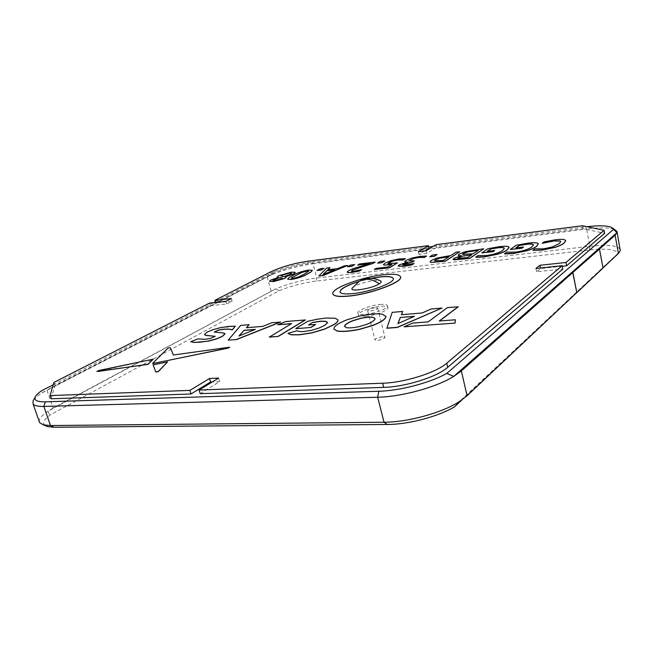 <?xml version="1.0" encoding="UTF-8"?>
<svg xmlns="http://www.w3.org/2000/svg" width="653" height="653" viewBox="0 0 653 653"><rect width="100%" height="100%" fill="white"/><g stroke="black" fill="none" stroke-linecap="round" stroke-linejoin="round"><path stroke-width="0.49" stroke-dasharray="3.27 2.45" d="M352.171 288.226L354.179 286.52C359.999 282.831 376.985 279.158 380.43 280.863M365.476 316.256C375.279 315.57 389.539 309.922 387.882 307.441C387.262 306.339 384.821 305.963 380.568 306.314C370.831 307.065 356.816 312.591 358.391 315.121C358.987 316.191 361.346 316.566 365.476 316.256M380.111 304.494C384.364 304.135 386.805 304.502 387.433 305.596C389.082 308.053 374.814 313.693 365.011 314.395C360.872 314.713 358.513 314.346 357.926 313.285C356.35 310.771 370.382 305.261 380.111 304.494M375.214 307.71C370.757 308.412 368.235 309.408 367.639 310.697L370.08 311.073C374.544 310.379 377.083 309.383 377.671 308.085L375.214 307.71M382.478 336.809C378.046 337.454 375.557 338.483 375.002 339.903L377.442 340.393C381.899 339.756 384.397 338.727 384.952 337.307L382.478 336.809M332.883 293.907C330.94 288.553 362.056 277.027 383.54 274.856C393.384 273.811 399.007 274.415 400.428 276.676L400.493 276.864M340.001 292.005L340.091 292.283C341.07 293.948 345.225 294.446 352.547 293.768C369.916 292.234 395.604 282.537 393.294 278.578M45.13 425.593C42.127 423.299 43.759 419.789 50.028 415.055L279.231 290.675C291.369 285.892 303.637 282.708 316.036 281.1L589.463 249.96C606.955 248.181 616.359 249.413 617.689 253.658L459.59 401.448M462.006 399.832L617.689 253.658M279.231 290.675L275.468 288.993L47.808 411.349L50.028 415.055M271.109 291.009L267.167 276.75L46.902 390.021L53.13 408.06L275.468 288.993C288.806 283.549 302.576 279.884 316.762 277.99L589.879 246.279C607.723 244.385 617.852 245.463 620.268 249.511M53.13 408.06L47.808 411.349C41.963 415.349 39.09 418.704 39.188 421.405M589.463 249.96L589.879 246.279L586.623 229.048C600.58 227.342 610.073 227.538 615.093 229.619M433.168 246.426L585.104 226.934L586.623 229.048L313.016 263.763L316.762 277.99L316.036 281.1M267.167 276.75L271.558 274.791C284.986 269.469 298.805 265.787 313.016 263.763L311.032 262.098L428.719 246.997M33.556 400.06C34.935 398.02 37.588 395.726 41.506 393.196L46.902 390.021M602.915 268.032L599.372 249.071M585.104 226.934L586.982 226.705M311.032 262.098C298.601 263.869 286.267 267.069 274.031 271.713L271.558 274.791L41.506 393.196L41.604 390.755M274.031 271.713L215.368 301.768M213.621 302.657L53.211 384.813M51.146 398.779L54.95 385.474L210.242 305.686L226.697 303.98L232.109 301.147L215.694 302.886L271.297 274.309C281.941 269.322 294.185 265.779 308.02 263.681L429.013 248.262M424.638 250.948L418.989 254.401L426.727 253.446L436.669 247.291L582.949 228.656L604.621 233.35M562.266 266.253L540.602 268.546L536.619 271.77L562.821 269.044M200.177 393.677L219.62 381.638L212.266 381.956M215.563 302.453L215.694 302.886M231.358 298.543L232.109 301.147M225.938 301.351L226.697 303.98M209.474 303.098L210.242 305.686M53.913 382.438L54.95 385.474M218.567 378.087L219.62 381.638M535.95 268.473L536.619 271.77M540.488 267.991L540.602 268.546M582.394 225.742L582.949 228.656M436.057 244.655L436.669 247.291M426.099 250.76L426.727 253.446M418.361 251.74L418.989 254.401M153.129 364.994L167.617 361.999M96.889 371.418L153.218 359.297M152.663 363.525L167.968 348.318L170.319 347.771L173.396 354.995M173.396 355.012L229.644 347.282M204.446 334.581L207.107 332.271L212.886 329.822L220.51 327.782L235.366 326.329M214.249 332.165L223.285 333.063L225.024 333.887M190.766 341.846L198.161 338.972L204.903 339.454L210.535 338.597L215.188 336.368M269.33 337.111L291.393 323.733M277.786 324.876L285.916 321.635L305.392 319.962M295.85 328.679L307.685 321.447L317.08 319.39L326.002 318.191L335.022 318.305L337.928 319.986M287.965 333.495L297.286 330.802C298.184 331.618 300.388 331.887 303.898 331.626L311.505 330.451L318.942 328.247L324.868 325.39L327.471 322.337M308.763 324.982L315.693 324.541M404.101 326.949L412.745 323.219L428.246 322.019L447.46 307.734L458.243 306.804M439.485 320.998L455.402 319.913M333.903 329.006C333.977 326.32 338.442 323.259 347.298 319.823L359.599 316.215C369.157 314.166 376.716 313.522 382.266 314.281L385.899 316.272M228.264 340.213L240.753 325.529L249.152 324.802M246.516 327.724L262.898 326.476L271.877 322.843L280.48 322.109M386.862 328.247L392.233 312.485L402.738 311.587M401.489 314.713L422.156 313.114L431.217 309.13L442.032 308.2M542.259 243.43L544.21 241.953L555.466 239.904C559.694 239.373 562.739 239.349 564.608 239.847L565.718 240.72M532.938 250.483L534.987 248.932L543.72 248.956L552.528 247.03L559.384 243.659L560.747 241.708M510.295 249.609L516.139 245.406L527.836 243.291C532.171 242.728 535.321 242.687 537.297 243.169L538.35 243.969M504.418 253.829L506.548 252.303L516.001 252.221C523.698 251.005 529.003 249.275 531.934 247.014L533.468 244.948M516.033 247.887L523.543 247.103M481.841 253.021L487.922 248.85L499.284 246.793C503.471 246.246 506.467 246.222 508.271 246.712L509.111 247.275M475.735 257.209L477.947 255.69L486.918 255.649C494.37 254.466 499.627 252.76 502.688 250.515L504.394 248.385M487.505 251.332L494.721 250.581M453.06 259.372L453.908 258.457L460.879 255.878M458.161 255.25L459.116 254.221L465.385 251.748L483.783 248.883M430.082 261.78L431.298 260.531L437.167 258.115L450.815 255.674L456.031 252.278L459.72 251.829M429.715 256.898L432.474 255.168L437.126 254.597M402.697 265.094L405.888 265.191L414.19 263.534M398.167 266.024L399.236 264.979L407.431 262.188M404.787 261.698L405.954 260.547L411.757 258.196L419.903 256.523L426.613 256.147M408.762 260.988L414.369 260.922M374.34 269.575L376.144 268.505L387.833 267.126L391.776 264.628M383.458 264.653L385.05 263.232L391.082 260.759L399.146 259.07L405.358 258.727M387.792 263.657L391.8 263.82L397.563 262.939M377.581 263.232L380.495 261.535L384.821 261.004M347.176 272.081L348.669 270.734L353.208 268.734L369.508 263.681M357.771 265.11L359.55 264.098L375.197 262.18M351.396 271.101L353.959 271.305L361.648 269.746M347.584 266.881L350.571 265.191L354.726 264.685M327.945 269.771L337.674 268.701L344.376 265.951L347.714 265.542M318.86 276.088L326.786 268.105L330.043 267.706M316.991 270.595L320.052 268.93L324.027 268.448M287.712 279.19C288.21 278.211 289.826 277.043 292.577 275.672C296.462 273.272 301.833 271.428 308.681 270.154L312.256 270.252M269.509 281.288L270.946 280.104L278.202 277.533M277.158 277.043L278.684 275.835L291.107 272.309L295.27 272.415M285.516 276.741L286.226 277.101M359.321 281.28L371.124 278.3M375.034 318.533L375.075 318.917C374.634 320.55 371.908 322.386 366.904 324.427L359.387 326.712C353.591 327.969 349.208 328.312 346.245 327.733L344.596 326.573M255.372 329.365L238.957 336.14M254.98 329.528L255.405 329.487M414.565 316.427L397.873 323.61M473.294 253.731L463.614 254.694M478.388 250.287L473.319 253.846M463.638 254.809L462.52 254.441M467.556 257.609L458.382 258.482M471.695 254.809L467.581 257.723M458.414 258.596L457.826 258.31M439.934 260.865L435.192 261.118M443.24 260.474L439.959 260.98M449.15 256.629L443.265 260.588M435.216 261.233L434.563 260.939M334.883 269.73L322.917 274.627M293.148 278.366L291.352 278.349M298.364 277.003L293.173 278.472M308.477 271.575L298.397 277.101M308.681 271.232L308.502 271.672M284.112 276.586L281.835 276.431M290.201 274.391L284.137 276.684M291.491 273.346L290.234 274.489M281.859 276.529L280.986 276.146M281.386 278.798L275.052 280.586M282.284 278.121L281.419 278.904M275.076 280.692L272.97 280.488M371.59 278.325L358.921 281.525M354.179 286.52L359.068 281.435M307.383 261.282L308.02 263.681M271.297 274.309L270.636 271.909M387.433 305.596L387.882 307.441M367.639 310.697L375.002 339.903M611.502 227.399L612.432 227.97M377.671 308.085L384.952 337.307M357.926 313.285L358.391 315.121"/><path stroke-width="0.98" d="M359.068 281.435C366.113 277.476 373.23 277.288 380.43 280.863C381.785 281.467 381.385 282.463 379.23 283.843C371.998 288.659 349.029 292.324 352.171 288.226L359.068 281.435C365.419 277.933 372.137 278.733 379.23 283.843M348.645 296.013C339.421 296.854 334.197 296.225 332.965 294.119C329.659 288.961 361.484 276.962 383.507 274.742C393.351 273.697 398.983 274.301 400.395 276.562C404.117 281.435 371.026 294.07 348.645 296.013M400.493 276.864C403.415 281.876 370.708 294.217 348.669 296.127C339.454 296.968 334.23 296.34 332.997 294.242L332.883 293.907M393.294 278.578L393.245 278.431C392.143 276.668 387.743 276.186 380.03 276.994L371.59 278.325M371.124 278.3L380.005 276.88C387.711 276.072 392.118 276.554 393.212 278.317C396.118 282.186 370.145 292.095 352.514 293.646C345.192 294.323 341.046 293.834 340.058 292.16C339.862 289.075 346.278 285.451 359.321 281.28M387.278 424.474L384.037 422.23C408.019 422.222 442.367 412.753 459.59 401.448L454.586 406.795C438.049 416.671 408.354 424.474 387.278 424.474L54.191 427.258L47.579 426.613L45.13 425.593M454.586 406.795L462.006 399.832M617.069 231.88L620.26 250.785L618.415 253.462L603.005 267.95M54.191 427.258L50.485 425.544L43.833 406.419L377.654 397.236L384.037 422.23L50.485 425.544L43.376 424.866L39.637 422.695L39.188 421.405M576.819 292.666L603.021 268.024L599.478 249.062L572.779 272.546L576.819 292.666L572.893 272.538M459.59 401.448L467.091 395.742L576.705 292.675M612.432 227.97L616.995 231.48L616.971 232.664L615.093 235.194L618.415 253.462M467.091 395.742L461.361 370.912L453.745 376.389L446.75 373.426C429.943 382.878 399.963 390.747 378.822 391.261L45.375 401.824L43.833 406.419C37.923 406.55 34.331 405.725 33.074 403.954L33.001 401.073L33.556 400.06M586.982 226.705C599.03 225.35 607.208 225.579 611.502 227.399L616.971 232.664L453.745 376.389C436.302 387.294 401.701 396.795 377.654 397.236L378.822 391.261M599.478 249.062L615.093 235.194M461.361 370.912L572.779 272.546M428.719 246.997L433.168 246.426M45.375 401.824C37.303 401.962 33.932 400.354 35.262 396.991C36.078 395.187 38.2 393.114 41.604 390.755L53.211 384.813M215.368 301.768L213.621 302.657M446.75 373.426L613.298 229.587M562.16 265.698L562.821 269.044L447.729 367.321L446.758 363.182L562.16 265.698L535.95 268.473L539.933 265.281L565.98 262.473L604.058 230.305L582.394 225.742L436.057 244.655L426.099 250.76L418.361 251.74L428.409 245.642L429.013 248.262L424.638 250.948M604.058 230.305L604.621 233.35L566.624 265.795L562.266 266.253M447.729 367.321C437.143 376.895 405.431 386.894 383.686 387.384L200.177 393.677L199.075 390.045L382.634 383.221L383.686 387.384M212.266 381.956L210.535 382.029L191.002 393.988L51.146 398.779L50.052 395.596L189.901 390.388L191.002 393.988M215.563 302.453L214.943 300.315L270.636 271.909C281.296 266.938 293.548 263.404 307.383 261.282L428.409 245.642M214.943 300.315L231.358 298.543L225.938 301.351L209.474 303.098L53.913 382.438L50.052 395.596M189.901 390.388L209.482 378.511L210.535 382.029M209.482 378.511L218.567 378.087L199.075 390.045M446.758 363.182C436.139 372.675 404.387 382.666 382.634 383.221M539.933 265.281L540.488 267.991M565.98 262.473L566.624 265.795M155.83 371.932L158.401 371.337L167.576 361.868L158.442 371.467L155.879 372.088L153.088 364.872L155.871 372.063M97.468 371.533L147.986 364.252L153.177 359.166L148.027 364.382L96.889 371.418M173.355 354.865L170.286 347.649L167.927 348.196L152.68 363.288L153.153 363.517L228.093 348L229.652 347.192L173.396 355.012M229.644 347.282L228.134 348.131L152.671 363.558M235.333 326.206L232.256 329.92L229.227 329.21L224.167 329.275L218.633 330.108L214.233 332.067L218.6 329.985L224.134 329.153L229.195 329.088L232.223 329.798L235.333 326.206L229.138 326.402L220.477 327.659L212.854 329.708L207.074 332.148L204.487 334.654L206.079 335.356L215.172 336.328L206.111 335.479L204.446 334.581M225.024 333.887L222.404 336.401L216.412 338.997L208.487 341.135L194.088 342.474L190.733 341.723L194.055 342.352L199.557 342.245L208.446 341.013L216.38 338.874L222.371 336.279L224.95 333.683L223.244 332.94L214.217 332.042M291.393 323.733L277.754 324.753L291.646 323.586L269.33 337.111L278.211 336.442L305.392 319.962L285.883 321.513L277.754 324.753M310.999 327.463L295.85 328.679L310.999 327.463L315.66 324.41L308.477 325.006L312.665 322.419L308.763 324.982M337.928 319.986L337.976 320.582C337.854 321.676 336.54 323.031 334.026 324.647L324.378 329.251L311.824 332.924L299.066 334.867L291.14 334.818L287.924 333.365L291.099 334.687L299.033 334.736L311.783 332.793L324.345 329.12L333.993 324.517C336.499 322.9 337.821 321.545 337.944 320.452L337.821 319.684L334.989 318.182L325.969 318.06L317.048 319.268L307.653 321.325L295.817 328.549M327.471 322.337L325.945 321.415L320.574 321.309L312.705 322.549M458.21 306.665L439.24 321.015L455.37 319.766L455.043 323.104L404.068 326.81L412.712 323.072L428.213 321.872L447.427 307.596L458.243 306.804L439.485 320.998M385.899 316.272L385.956 316.591C385.67 319.154 381.352 322.109 372.985 325.431L360.081 329.243C349.918 331.365 342.213 331.953 336.956 330.998L333.903 329.006M249.119 324.68L246.361 327.741L262.865 326.353L271.836 322.721L280.48 322.109L236.492 339.593L228.232 340.082L240.712 325.406L249.119 324.68L246.516 327.724M441.999 308.061L397.269 327.463L386.862 328.247L392.2 312.354L402.705 311.448L401.399 314.722L422.124 312.975L431.184 308.991L441.999 308.061L397.236 327.324L386.829 328.108M402.705 311.448L401.489 314.713M565.718 240.72L564.102 243.096C562.519 244.491 559.499 245.928 555.042 247.405L542.219 250.091L532.913 250.36L534.962 248.809L543.696 248.834L552.503 246.907L559.36 243.536L560.715 241.561L560.021 240.949L554.022 240.867L542.235 243.308L544.186 241.83L555.45 239.782C559.67 239.251 562.715 239.235 564.584 239.724L565.686 240.557L564.078 242.973C562.494 244.361 559.474 245.797 555.017 247.283L542.186 249.968L532.913 250.36M560.747 241.708L560.045 241.071L554.046 240.981L542.235 243.308M538.35 243.969L536.546 246.426C534.815 247.814 531.705 249.242 527.208 250.695L513.927 253.413L508.238 253.854L504.418 253.829L506.524 252.18L515.976 252.099C523.673 250.891 528.979 249.152 531.909 246.891L533.444 244.81L532.864 244.295C531.705 243.863 529.559 243.838 526.416 244.23L519.339 245.357L515.805 247.92L523.518 246.989L522.033 248.083L510.271 249.487L516.115 245.283L527.812 243.177C532.146 242.614 535.297 242.573 537.272 243.047L538.317 243.83L536.521 246.303C534.791 247.699 531.681 249.119 527.183 250.572L513.903 253.291L504.394 253.715M533.468 244.948L532.889 244.418C531.73 243.985 529.583 243.961 526.44 244.353L519.364 245.479L516.033 247.887M523.518 246.989L522.057 248.197L510.271 249.487M509.136 247.405L507.136 249.952C505.324 251.332 502.19 252.735 497.733 254.172L484.804 256.825L479.351 257.241L475.735 257.209L477.923 255.568L486.893 255.527C494.354 254.344 499.61 252.638 502.663 250.401L504.361 248.238L503.912 247.822C502.867 247.381 500.835 247.348 497.806 247.724L490.942 248.826L487.269 251.356L494.696 250.458L493.146 251.544L481.816 252.907L487.897 248.736L499.259 246.679C503.447 246.132 506.442 246.108 508.246 246.589L509.111 247.275L507.112 249.83C505.291 251.217 502.157 252.621 497.708 254.05L484.779 256.702L475.702 257.086M504.394 248.385L503.936 247.936C502.892 247.495 500.859 247.463 497.831 247.846L490.966 248.94L487.505 251.332M494.696 250.458L493.17 251.658L481.816 252.907M460.879 255.878L458.177 255.347L459.092 254.107L465.36 251.634L483.759 248.769L469.801 258.253L453.076 259.461L453.884 258.343L461.296 255.747L458.177 255.347M483.759 248.769L469.825 258.376L454.325 259.87L453.076 259.461M459.696 251.715L445.338 261.249L431.16 262.416L430.082 261.78L431.274 260.416L437.143 258L450.79 255.56L456.006 252.172L459.696 251.715L445.313 261.135L431.16 262.416M437.102 254.482L434.384 256.335L429.69 256.792L432.449 255.054L437.102 254.482L434.351 256.221L429.69 256.792M414.337 260.808L412.647 261.984L402.672 265.004L405.864 265.077L414.165 263.42L412.019 264.759L403.734 266.204L398.167 266.016L399.212 264.865L407.652 262.147L404.778 261.682L405.929 260.433L411.733 258.082L419.879 256.417L426.589 256.041L424.523 257.323L418.475 257.413L413.496 258.425L408.745 260.955L414.337 260.808L412.623 261.869L403.268 264.294L402.664 264.987M414.165 263.42L412.043 264.873L403.758 266.318L398.191 266.122M407.431 262.188L404.803 261.796M426.589 256.041L424.548 257.437L418.5 257.519L413.52 258.539L408.762 260.988M391.776 264.628L384.095 265.118L383.458 264.653L385.025 263.126L391.057 260.645L399.122 258.955L405.333 258.612L403.17 259.918L397.408 259.984L392.624 261.012L388.764 262.669L388.053 263.812L397.53 262.832L389.498 267.681L374.316 269.469L376.12 268.399L387.809 267.02L392.02 264.481L384.095 265.118M405.333 258.612L403.195 260.033L397.432 260.09L392.649 261.118L387.792 263.657M397.53 262.832L389.531 267.795L374.316 269.469M384.797 260.898L381.923 262.71L377.556 263.126L380.462 261.429L384.797 260.898L381.899 262.604L377.556 263.126M369.508 263.681L357.771 265.11L359.517 263.992L375.173 262.073L373.026 263.322L352.31 270.162L351.494 271.191L353.934 271.199L361.623 269.64L359.338 270.962L351.747 272.301C349.135 272.636 347.608 272.554 347.176 272.072L348.645 270.628L353.183 268.628L370.169 263.486L357.746 265.004M375.173 262.073L373.059 263.428L363.101 266.367L352.334 270.269L351.396 271.101M361.623 269.64L359.362 271.068L351.779 272.415C349.159 272.742 347.641 272.668 347.2 272.179L347.176 272.081M354.701 264.579L351.747 266.375L347.559 266.775L350.547 265.094L354.701 264.579L351.722 266.269L347.559 266.775M347.69 265.445L322.998 275.599L318.827 275.982L326.761 268.008L330.018 267.608L327.798 269.787L337.65 268.595L344.343 265.853L347.69 265.445L322.974 275.493L318.827 275.982M330.018 267.608L327.945 269.771M324.002 268.342L320.966 270.113L316.958 270.497L320.027 268.832L324.002 268.342L320.941 270.007L316.958 270.497M312.281 270.35C312.003 271.273 310.461 272.44 307.653 273.86C303.767 276.317 298.299 278.194 291.238 279.508L287.712 279.19C288.022 278.219 289.63 277.011 292.544 275.574C296.438 273.174 301.808 271.33 308.657 270.056L312.256 270.252C311.979 271.166 310.436 272.342 307.628 273.754C303.743 276.211 298.274 278.096 291.214 279.402L291.238 279.508M278.202 277.533L277.158 277.043L278.651 275.737L291.075 272.211L295.156 272.285L293.621 273.909L285.32 276.692L286.226 277.101L284.904 278.284L273.411 281.492L269.501 281.28L270.922 280.006L278.415 277.46L277.182 277.133M295.303 272.513L293.654 274.007L285.516 276.741M286.243 277.182L284.928 278.382L273.436 281.59L269.509 281.288M167.576 361.868L153.088 364.872M153.177 359.166L98.57 370.545L97.428 371.41M215.147 336.246L210.503 338.474L204.871 339.331L198.12 338.858L190.733 341.723M269.297 336.981L278.211 336.442M278.178 336.311L305.359 319.839M310.967 327.333L315.66 324.41M312.665 322.419L320.541 321.178L325.904 321.284L327.455 322.721L324.835 325.259L318.909 328.108L311.473 330.32L303.865 331.495C300.356 331.757 298.152 331.487 297.254 330.671L287.924 333.365M455.043 323.104L404.068 326.81M455.37 319.766L455.01 322.957M359.566 316.085C369.125 314.036 376.683 313.391 382.234 314.15L385.923 316.452C385.637 319.023 381.311 321.97 372.953 325.292L360.04 329.104C349.886 331.226 342.18 331.814 336.924 330.867L333.985 329.21C333.463 326.516 337.895 323.349 347.265 319.692L359.566 316.085M236.492 339.593L228.232 340.082M280.439 321.986L236.459 339.462M431.135 262.302L430.107 261.894M384.07 265.012L383.482 264.759M291.214 279.402L287.736 279.288M346.204 327.602L344.564 326.059C345.208 324.394 347.992 322.582 352.898 320.615L360.203 318.411C365.811 317.178 370.137 316.811 373.19 317.317L375.042 318.786C374.602 320.411 371.875 322.247 366.872 324.288L359.354 326.573C353.551 327.83 349.175 328.173 346.204 327.602M255.372 329.365L238.925 336.017L244.067 330.296L255.372 329.365M397.873 323.61L414.533 316.289L400.313 317.456L397.873 323.61M473.294 253.731L462.504 254.417L463.304 253.544L467.54 251.927L478.388 250.287L473.294 253.731M467.556 257.609L457.81 258.278L461.867 256.237L471.695 254.809L467.556 257.609M443.24 260.474L434.539 260.825L435.355 259.902L439.24 258.278L449.15 256.629L443.24 260.474M326.875 270.693L334.883 269.73L322.917 274.627L326.875 270.693L334.507 269.885M293.148 278.366L291.328 278.243L291.524 277.819L301.702 272.383L306.812 271.044L308.665 271.15L304.282 274.154L298.364 277.003L293.148 278.366M290.201 274.391L284.112 276.586L280.97 276.121L282.055 275.24L289.352 273.093L291.475 273.264L290.201 274.391M281.688 277.762L282.259 278.023L281.386 278.798L275.052 280.586L272.962 280.472L279.566 277.582L282.259 278.023M344.596 326.573L344.604 326.19C345.241 324.533 348.025 322.713 352.938 320.745L360.236 318.542C365.843 317.309 370.169 316.95 373.222 317.456L375.034 318.533M239.153 335.92L244.067 330.296M244.1 330.418L254.98 329.528M400.313 317.456L414.141 316.46M397.979 323.561L400.346 317.595M475.058 250.695L478.176 250.434M467.54 251.927L475.082 250.809M463.304 253.544L467.564 252.042M462.52 254.441L463.328 253.658M461.867 256.237L471.482 254.956M458.324 257.666L461.9 256.351M457.826 258.31L458.349 257.78M439.24 258.278L448.929 256.776M435.355 259.902L439.273 258.392M434.547 260.849L435.38 260.016M323.145 274.529L326.9 270.799M291.524 277.819L301.735 272.481L306.837 271.142L308.681 271.232M289.352 273.093L291.475 273.264M282.055 275.24L289.385 273.191M280.986 276.146L282.08 275.346M279.566 277.582L281.712 277.86M273.885 279.631L279.59 277.68M272.97 280.488L273.909 279.737M358.921 281.525C346.661 285.475 340.352 288.961 340.001 292.005M47.579 426.613L43.376 424.866M33.074 403.954L39.637 422.695M35.262 396.991L33.001 401.073"/></g></svg>

